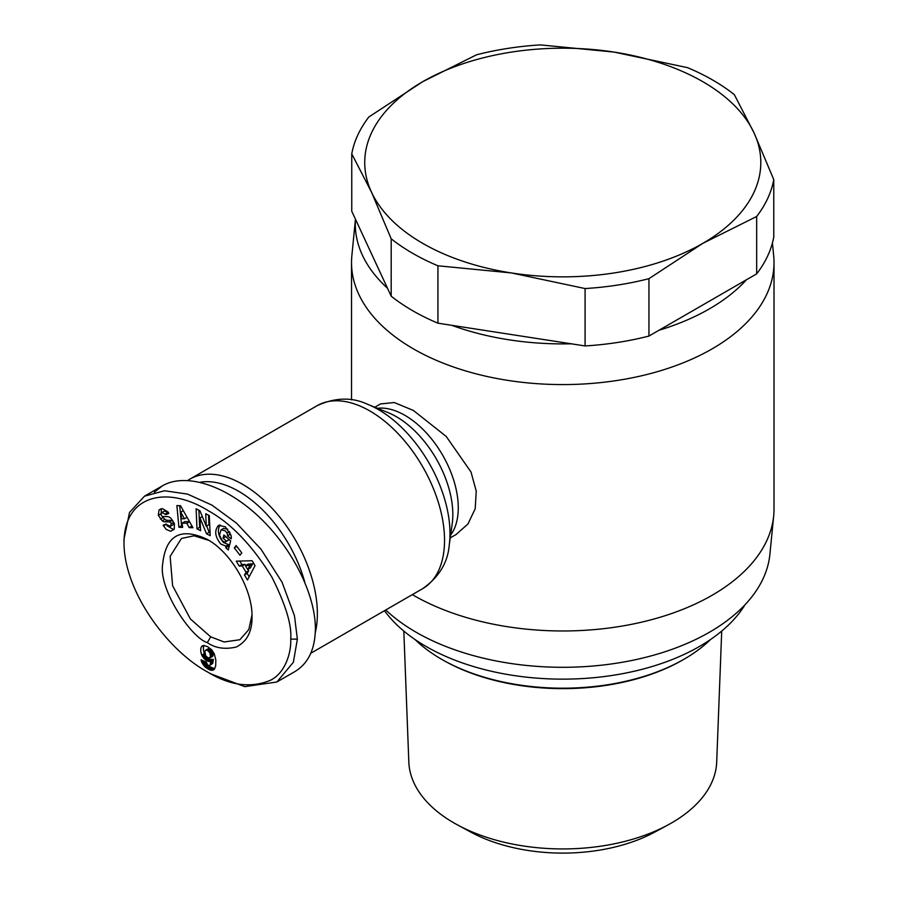 <?xml version="1.0" encoding="UTF-8"?>
<svg xmlns="http://www.w3.org/2000/svg" width="898" height="898" viewBox="0 0 898 898"><rect width="100%" height="100%" fill="white"/><g stroke="black" fill="none" stroke-linecap="round" stroke-linejoin="round"><path stroke-width="1.35" d="M315.265 632.843A105.616 60.985 -120 0 0 242.684 484.37A105.616 60.985 -120 0 0 189.882 479.139A105.616 60.985 -120 0 0 187.85 480.408M450.235 537.902L455.959 534.591L467.937 524.017L475.199 508.739L476.254 491.161L471.012 472.011L446.227 436.462L413.394 410.453L394.312 402.54L380.516 403.92L374.792 407.232M355.451 219.179L351.859 255.717A211.243 121.96 0 0 0 351.522 262.62A211.243 121.96 0 0 0 413.394 348.862A211.243 121.96 0 0 0 643.608 375.297A211.243 121.96 0 0 0 774.009 262.62A211.243 121.96 0 0 0 773.672 255.717L772.415 242.988M659.076 330.217A207.472 119.782 0 0 0 746.53 279.716L648.94 336.065A212.186 122.498 180 0 1 585.092 345.943L451.784 325.323A207.472 119.782 0 0 0 571.24 343.799M385.747 609.978A207.472 119.782 0 0 0 416.066 632.214A207.472 119.782 0 0 0 636.704 659.435A207.472 119.782 0 0 0 769.9 554.291L773.672 515.912A211.243 121.96 0 0 0 774.009 509.02L774.009 262.62M412.328 594.633A211.243 121.96 0 0 0 413.394 595.251A211.243 121.96 0 0 0 638.051 622.965A211.243 121.96 0 0 0 773.672 515.912M251.99 614.849L248.813 629.554L239.912 639.724L224.118 641.991L210.682 636.828L190.387 618.969L172.596 585.687L170.137 556.367L181.452 538.463L194.103 535.792L209.043 540.439M230.113 532.941A3.3 1.908 60 0 1 230.191 533.659A3.3 1.908 60 0 1 230.124 534.299L230.932 535.04M225.858 546.096L220.874 544.087C214.903 536.712 214.139 530.471 218.584 525.341L225.353 526.8L231.134 535.691A8.138 4.692 60 0 1 231.314 537.475A8.138 4.692 60 0 1 231.168 538.867L227.452 535.837A3.3 1.908 -120 0 0 227.531 535.208A3.3 1.908 -120 0 0 226.902 533.008L225.174 530.774L221.076 529.854L219.494 535.152L222.39 540.955L224.983 542.1L226.453 541.18L223.03 538.183L223.871 534.961L230.64 540.91L228.294 549.98L225.802 547.791L225.858 546.096L228.53 544.558L229.113 546.815M223.557 528.428L227.8 529.203M225.712 536.589L229.125 539.642L225.735 541.82M220.032 524.825C217.035 530.505 218.203 536.409 223.535 542.549L228.53 544.558M166.938 525.7L173.819 529.652M170.62 531.279L166.175 529.371L163.133 525.263L165.973 524.118L170.261 526.396L171.226 523.702A1.762 1.01 -120 0 0 169.52 521.94L164.85 521.85A6.6 3.805 60 0 1 162.235 520.84L158.306 515.239L159.058 509.963L162.516 508.65L168.117 512.062L168.835 513.42L165.872 514.61L162.022 512.489L161.09 514.172A1.762 1.01 -120 0 0 161.09 514.206A1.762 1.01 -120 0 0 162.875 516.53L167.443 516.619A6.6 3.805 60 0 1 171.181 518.595L174.437 523.837L174.246 529.079L170.62 531.279L173.292 529.741M159.058 509.963L161.068 508.807M161.449 508.717L161.101 514.026M204.037 645.46A10.619 6.129 -120 0 0 203.408 648.569A10.619 6.129 -120 0 0 204.43 653.531L205.519 655.484M201.769 655.069A10.619 6.129 60 0 1 200.737 650.107A10.619 6.129 60 0 1 201.522 646.706L203.913 645.449L207.786 646.773L211.659 649.759L214.263 653.766L215.846 660.041L215.666 666.103L214.409 669.178L211.681 670.323L205.844 667.629L201.803 662.297L201.051 659.85L206.17 662.073L208.022 665.396L209.593 665.485L210.199 664.554L210.716 660.995L208.819 661.512L206.574 660.737L202.364 656.247L201.769 655.069L204.43 653.531M207.359 671.872C229.742 685.567 250.733 688.373 270.343 680.314C285.867 672.77 291.412 651.42 290.705 639.14C291.973 625.289 285.687 604.59 271.836 577.044C252.282 545.445 231.089 523.321 208.246 510.693C168.734 486.031 124.16 493.372 123.991 542.886C124.137 592.186 168.117 650.635 207.359 671.872L210.693 673.803L244.772 686.644L276.853 682.009L293.365 662.275L297.373 639.14L294.465 615.736L282.039 582.196L260.925 549.082L236.556 523.197L211.962 505.136L187.547 494.102L164.469 490.757L144.499 496.179L129.537 512.432L123.991 539.126M276.853 682.009L294.858 671.614C308.283 663.487 315.119 649.198 315.378 628.746C315.4 594.005 291.917 547.6 258.501 516.384C225.106 485.122 185.471 472.483 162.504 485.784L154.366 492.183M200.164 482.248A99.959 57.719 60 0 1 238.688 491.307A99.959 57.719 60 0 1 304.714 581.893M745.048 604.724A193.328 111.61 180 0 1 426.067 646.459A193.328 111.61 180 0 1 384.49 610.707M721.711 631.07L716.705 762.009A153.973 88.891 180 0 1 668.078 824.892A153.973 88.891 180 0 1 457.452 824.892A153.973 88.891 180 0 1 453.894 822.905A153.973 88.891 180 0 1 408.826 762.009L403.819 631.07M457.452 824.892L470.765 832.098A134.52 77.666 0 0 0 654.777 832.098L668.078 824.892M437.932 323.179A212.186 122.498 180 0 1 412.732 310.742A212.186 122.498 180 0 1 391.191 296.194L351.758 211.232L351.758 153.839A212.186 122.498 180 0 1 368.865 116.976L422.734 81.673A198.043 114.338 0 0 0 371.48 192.116A198.043 114.338 0 0 0 422.734 243.369A198.043 114.338 0 0 0 511.512 272.958L437.932 265.786L437.932 323.179L451.784 325.323M437.932 265.786A212.186 122.498 180 0 1 412.732 253.348A212.186 122.498 180 0 1 391.191 238.801L371.48 192.116L351.758 153.839M712.799 80.102A212.186 122.498 180 0 1 734.34 94.649L754.062 132.926A198.043 114.338 0 0 0 702.797 81.673A198.043 114.338 0 0 0 614.019 52.084A198.043 114.338 0 0 0 422.734 81.673L476.602 54.778A212.186 122.498 180 0 1 540.439 44.9L614.019 52.084L687.599 67.664A212.186 122.498 180 0 1 712.799 80.102M710.531 639.511A171.63 99.094 180 0 1 684.13 659.166A171.63 99.094 180 0 1 441.401 659.166L441.401 659.166A171.63 99.094 180 0 1 414.999 639.511M442.736 659.929L441.401 659.166L442.736 659.929A169.744 98.005 0 0 0 682.794 659.929L684.13 659.166M773.773 179.611A212.186 122.498 180 0 1 756.666 216.474L702.797 243.369A198.043 114.338 0 0 0 754.062 132.926L773.773 179.611L773.773 237.005A212.186 122.498 180 0 1 756.666 273.868L746.53 279.716M702.797 243.369L648.94 278.672A212.186 122.498 180 0 1 585.092 288.55L511.512 272.958A198.043 114.338 0 0 0 702.797 243.369M756.666 273.868L756.666 216.474M648.94 278.672L648.94 336.065M585.092 345.943L585.092 288.55M391.191 296.194L391.191 238.801M355.473 219.224A207.472 119.782 0 0 0 387.487 288.202M207.348 642.609C191.712 638.209 158.205 589.391 162.684 563.888C165.861 535.096 180.745 526.946 207.337 539.429C231.224 552.495 252.652 589.616 252.024 616.825C252.226 631.53 246.961 641.61 236.241 647.043C224.792 649.624 215.161 648.143 207.348 642.609L210.682 636.828M255.043 565.65L247.466 579.996L244.469 574.956L246.041 572.25L242.269 565.897L239.227 566.122L236.275 561.149L252.136 560.745L255.043 565.65M206.518 533.782L200.018 517.877L200.591 530.718L196.999 528.866L196.112 508.773L199.928 510.749L206.271 526.262L205.709 513.735L209.301 515.587L210.199 535.679L206.518 533.782L209.189 532.245L210.065 532.694M236.107 545.546L241.775 552.865L239.979 555.2L234.299 547.87L236.107 545.546M180.509 505.697L192.947 527.732L189.197 527.609L186.84 523.276L182.114 523.119L182.631 527.395L178.927 527.272L176.872 505.574L180.509 505.697M201.522 646.706L203.689 645.46M202.364 656.247L205.036 654.709M203.06 657.358L205.721 655.821M206.417 656.752L208.931 658.2L210.502 656.494L209.784 652.633L207.18 650.141L205.552 650.197L204.912 651.331L205.631 655.708L209.649 659.413L213.387 659.458L212.635 663.532L209.593 665.485M203.835 658.402L206.506 656.865M204.688 659.3L207.348 657.763M205.597 660.086L208.257 658.537M206.574 660.737L209.234 659.188M206.978 660.95L209.649 659.413M207.954 661.355L210.615 659.817M208.819 661.512L211.49 659.974M209.167 661.512L211.838 659.974M209.952 661.355L212.613 659.817M210.716 660.995L213.387 659.458M210.693 661.209L213.365 659.671M210.57 662.623L213.23 661.085M210.401 663.745L213.062 662.208M210.199 664.554L212.86 663.016M209.964 665.07L212.635 663.532M201.365 661.063L202.42 660.445M201.803 662.297L203.902 661.085M204.811 661.478L208.504 666.091L214.701 668.763M202.342 663.454L205.013 661.916M202.825 664.307L205.496 662.769M203.588 665.396L206.248 663.858M204.463 666.428L207.135 664.89M204.969 666.911L207.64 665.373M205.844 667.629L208.504 666.091M206.843 668.348L209.503 666.799M207.966 669.021L210.637 667.483M208.897 669.515L211.569 667.977M209.896 669.953L212.568 668.404M210.817 670.211L213.488 668.673M211.681 670.323L214.353 668.785M212.467 670.278L214.442 669.133M213.174 670.076L213.948 669.639M202.072 646.1L202.825 645.662M205.552 650.197L208.976 648.39L212.456 651.095L212.927 655.877L209.705 658.066M206.316 649.939L208.976 648.39M207.18 650.141L209.851 648.603M208.156 650.702L210.828 649.164M209.032 651.499L211.692 649.961M209.784 652.633L212.456 651.095M210.11 653.351L212.77 651.813M210.424 654.507L213.095 652.969M210.536 655.776L213.208 654.238M210.502 656.494L213.174 654.956M210.255 657.415L212.927 655.877M209.806 657.987L212.478 656.449M239.811 561.059L241.899 564.584L244.941 564.359L245.637 565.527M239.227 566.122L241.899 564.584M242.269 565.897L244.941 564.359M247.893 569.343L248.712 570.713L247.141 573.418L249.15 576.808M246.041 572.25L248.712 570.713M244.469 574.956L247.141 573.418M248.061 564.124L252.742 563.787L250.318 567.94L247.657 569.489L250.071 565.325L245.39 565.673L248.061 564.124M250.071 565.325L252.742 563.787M245.39 565.673L247.657 569.489M206.652 526.037L209.189 532.245M200.018 517.877L202.297 516.552M208.516 515.183L208.931 524.724L206.271 526.262M198.907 510.221L199.67 527.328L200.456 527.732M196.999 528.866L199.67 527.328M162.022 512.489L164.693 510.951L168.644 513.027M165.872 514.61L168.543 513.072M160.372 519.066L163.032 517.529L164.906 519.302A6.6 3.805 -120 0 0 167.511 520.312L172.18 520.391A1.762 1.01 60 0 1 172.831 520.627M162.201 516.271L163.032 517.529M173.988 522.782L172.921 524.859L170.261 526.396M225.802 547.791L228.462 546.253M223.03 538.183L225.701 536.645M226.453 541.18L229.125 539.642M227.441 535.859L230.113 534.321L227.452 535.837M234.299 547.87L236.791 546.433M179.69 505.664L181.598 525.734L182.429 525.768M178.927 527.272L181.598 525.734M182.114 523.119L184.786 521.581L189.512 521.738L192.015 526.082M186.84 523.276L189.512 521.738M189.197 527.609L191.858 526.071M180.801 512.118L181.587 518.718L184.427 518.82L180.801 512.118L183.315 510.67M184.427 518.82L187.053 517.293M189.882 479.139L317.039 405.728A105.616 60.985 60 0 1 369.853 410.958A105.616 60.985 60 0 1 438.853 504.025A105.616 60.985 60 0 1 422.666 588.661L310.798 653.25M367.922 404.437L388.037 412.597A79.877 46.112 60 0 1 396.332 416.683A79.877 46.112 60 0 1 452.21 523.747L449.213 545.243A101.182 58.415 -120 0 0 378.44 409.611A101.182 58.415 -120 0 0 367.922 404.437C352.139 396.95 335.179 397.376 317.039 405.728M450.628 535.107A75.443 43.553 -120 0 0 451.368 473.459A75.443 43.553 -120 0 0 404.931 415.347A75.443 43.553 -120 0 0 377.407 408.287M226.902 533.008L229.405 531.56M290.705 639.14L297.373 639.14M165.49 513.869L168.162 512.32M158.351 515.351L161.011 513.813M162.235 520.84L164.906 519.302M164.85 521.85L167.511 520.312M169.52 521.94L172.18 520.391M171.226 523.702L173.741 522.254M163.481 525.925L166.119 524.398M221.076 529.854L223.737 528.316M123.991 539.036L123.991 542.886M162.504 485.784L144.499 496.179M351.522 399.834L351.522 262.62M449.213 545.243C447.799 562.676 438.942 577.156 422.666 588.661"/></g></svg>
